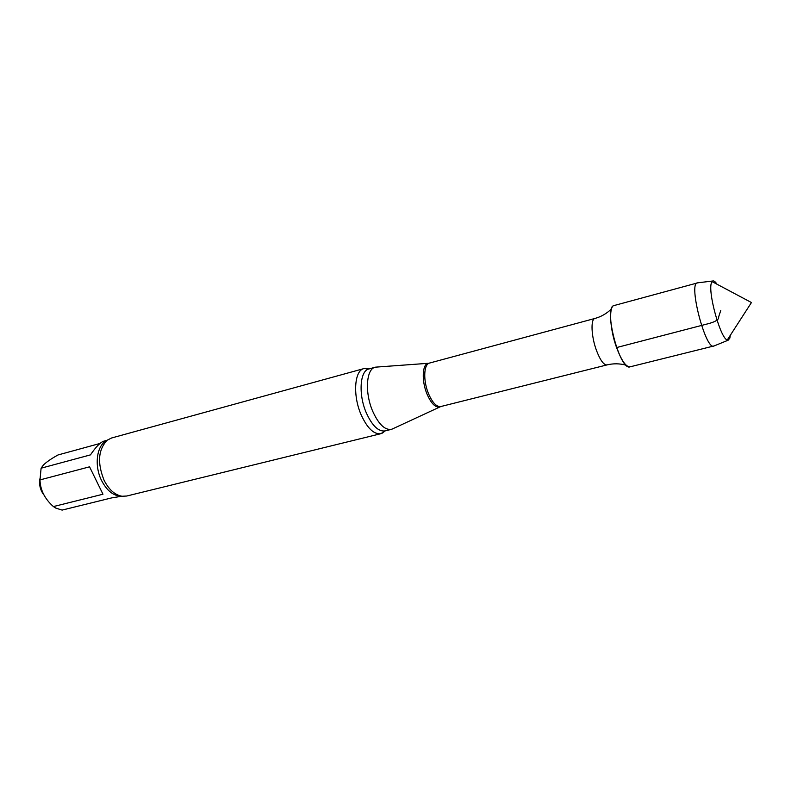 <?xml version="1.0" encoding="UTF-8"?>
<svg xmlns="http://www.w3.org/2000/svg" width="791" height="791" viewBox="0 0 791 791"><rect width="100%" height="100%" fill="white"/><g stroke="black" fill="none" stroke-linecap="round" stroke-linejoin="round"><path stroke-width="1.19" d="M121.765 496.224L111.491 497.935L62.093 510.096L55.835 508.109L53.402 506.576L102.968 494.227L89.561 466.819L39.995 479.91C40.242 489.945 44.711 498.834 53.402 506.576M99.982 443.464L57.98 454.973C51.188 458.74 46.283 462.142 43.258 465.187L41.102 468.193L90.481 454.874C95.879 446.846 100.368 442.268 103.937 441.131L107.2 440.231M102.968 494.227L89.561 466.819M39.936 478.713C38.917 484.596 40.212 489.985 43.821 494.859M614.647 305.455C608.595 304.901 609.525 328.344 616.565 347.565C621.795 361.349 626.462 367.706 630.565 366.648M377.347 367.024L375.191 367.242C366.203 368.903 364.631 392.702 372.66 411.152C378.543 424.144 384.772 430.215 391.357 429.375L393.345 428.514M368.982 368.942L363.969 368.576C354.398 370.366 352.608 395.342 361.072 414.652C367.281 428.247 373.896 434.595 380.906 433.686L385.098 430.917M363.969 368.576L111.64 437.977L107.388 440.093C98.203 449.377 97.105 462.784 104.105 480.325C108.931 489.678 114.903 494.988 122.002 496.254L126.738 496.026L380.906 433.686M41.102 468.193L39.995 479.91M697.909 282.802L614.123 305.534C602.999 306.661 619.808 371.276 630.061 366.836L714.313 345.865M717.032 284.246C715.321 281.675 713.897 280.597 712.78 280.993L711.574 282.545C707.372 290.93 720.324 338.34 727.255 340.021L728.175 340.189L729.836 338.143L730.311 335.285M697.316 282.842L697.168 282.891C688.496 284.177 705.424 349.246 713.62 346.142L713.779 346.112M720.759 310.517L718.594 317.033C719.138 319.297 716.112 321.413 709.507 323.371L616.565 347.565M428.989 363.207L594.941 318.457C590.511 319.07 591.243 336.373 596.434 350.354C600.231 360.261 603.751 365.116 607.023 364.908C613.312 363.366 619.679 363.455 626.106 365.165M429.503 363.089C423.709 364.117 423.047 380.639 428.455 393.552C432.43 402.708 436.543 407.029 440.805 406.534L607.023 364.908M375.527 367.153L428.188 363.306C422.236 364.117 421.474 380.876 426.982 393.977C431.046 403.301 435.238 407.642 439.559 406.989L440.3 406.683M375.191 367.242L368.942 368.952C359.885 370.643 358.244 394.393 366.273 412.783C372.166 425.726 378.424 431.777 385.059 430.927L391.357 429.375M106.745 440.607C96.729 445.076 93.941 465.602 101.624 480.641C106.993 490.825 113.518 495.987 121.191 496.125M594.941 318.457C601.19 316.726 606.697 313.552 611.483 308.915M391.693 429.286L440.805 406.534M382.429 433.112L385.059 430.927M368.942 368.952L365.58 368.329M727.255 340.021L751.45 302.538L712.058 281.596M712.78 280.993L697.168 282.891M728.175 340.189L713.62 346.142"/></g></svg>
